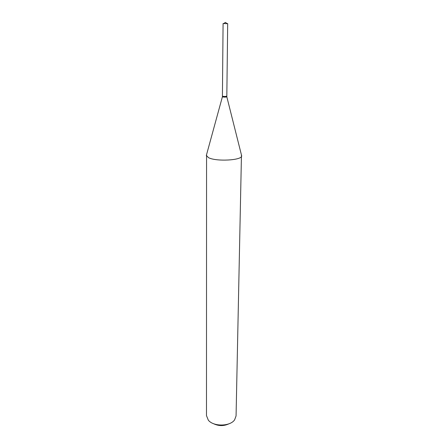 <?xml version="1.0" encoding="UTF-8"?>
<svg xmlns="http://www.w3.org/2000/svg" width="448" height="448" viewBox="0 0 448 448"><rect width="100%" height="100%" fill="white"/><g stroke="black" fill="none" stroke-linecap="round" stroke-linejoin="round"><path stroke-width="0.67" d="M226.537 23.688L223.082 23.509L222.421 96.057C222.796 96.393 223.899 96.516 225.73 96.426L226.828 96.102L227.685 23.559L226.537 23.688M226.783 96.18L226.789 96.331C225.736 96.684 224.375 96.712 222.712 96.41L222.466 96.135M241.455 155.008L236.068 415.929L234.59 419.894C230.065 426.597 213.349 426.759 208.292 420.14L206.483 415.621L206.562 154.644M241.685 155.781L241.674 155.893C242.178 160.367 216.031 161.801 208.488 157.64L206.315 155.411M226.828 96.258L226.817 96.785C225.926 97.182 224.554 97.227 222.706 96.914L222.415 96.214M229.09 423.746C223.798 426.244 218.534 426.188 213.293 423.578M227.17 23.654L225.394 22.4L223.597 23.621M222.415 96.734L206.321 155.523M226.817 96.785L241.674 155.893"/></g></svg>
